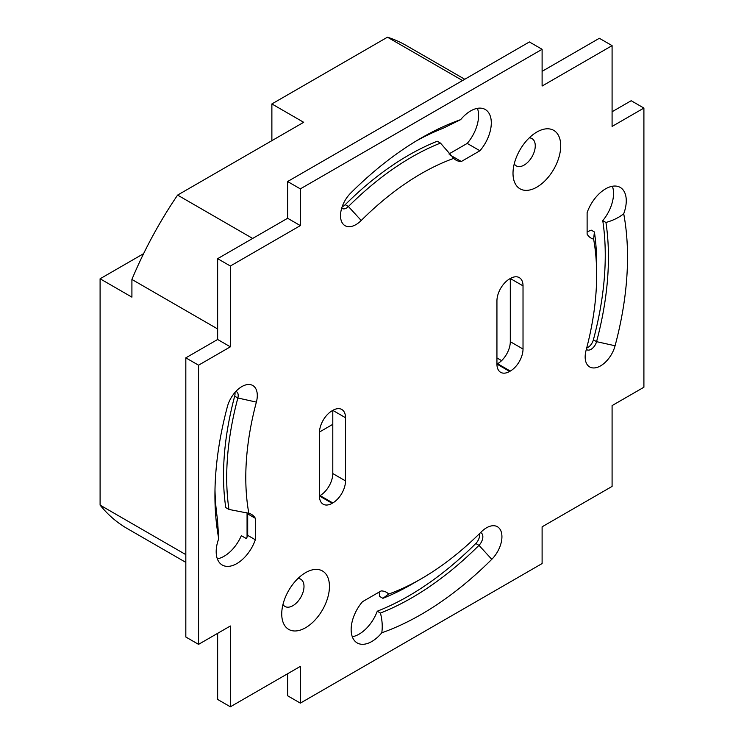 <?xml version="1.0" encoding="UTF-8"?>
<svg xmlns="http://www.w3.org/2000/svg" width="744" height="744" viewBox="0 0 744 744"><rect width="100%" height="100%" fill="white"/><g stroke="black" fill="none" stroke-linecap="round" stroke-linejoin="round"><path stroke-width="1.12" d="M271.876 140.672L271.876 103.937L303.682 122.304L177.593 195.095A278.926 161.039 120 0 0 131.911 279.446L217.639 328.941M177.593 195.095L252.672 238.443M131.911 279.446L131.911 297.144L100.096 278.777L143.592 253.667M185.823 562.38L127.168 528.51A278.926 161.039 -60 0 1 100.096 505.12L100.096 278.777M100.096 505.12L185.823 554.615M247.064 512.914L247.064 537.075M271.876 103.937L387.466 37.2A278.926 161.039 -60 0 1 406.084 45.403L464.749 79.264M332.791 424.331L319.446 432.041M387.466 37.2L462.536 80.547M496.936 357.938L501.605 360.635M341.719 208.115A8.323 4.808 -60 0 0 342.24 208.497A8.323 4.808 -60 0 0 348.415 206.516A261.6 151.041 120 0 1 440.467 143.09L453.766 158.37A248.105 143.248 -60 0 0 361.221 220.494A21.818 12.602 120 0 1 340.519 215.714A21.818 12.602 120 0 1 350.666 193.105A291.741 168.442 120 0 1 421.225 138.012A291.741 168.442 120 0 1 460.676 119.626L442.922 128.359A278.247 160.648 -60 0 0 416.398 140.858M342.166 206.748A8.323 4.808 120 0 0 345.235 204.674A261.6 151.041 -60 0 1 437.286 141.248L440.467 143.09M460.676 119.626A29.239 16.88 -60 0 1 485.246 109.489A29.239 16.88 -60 0 1 479.926 150.762L461.327 161.504L449.832 154.873M461.327 161.504A29.239 16.88 -60 0 1 456.007 160.137A29.239 16.88 -60 0 1 453.766 158.37M235.895 391.409A8.323 4.808 -60 0 1 236.49 391.67A8.323 4.808 -60 0 1 237.857 398.003A261.6 151.041 120 0 0 228.957 509.445L248.831 513.314A248.105 143.248 -60 0 1 256.373 402.104A21.818 12.602 120 0 0 241.874 386.573A21.818 12.602 120 0 0 227.376 406.661A291.741 168.442 120 0 0 214.932 495.318A291.741 168.442 120 0 0 218.736 538.675L217.425 518.931A278.247 160.648 -60 0 1 214.988 489.71M248.831 513.314A29.239 16.88 -60 0 1 251.481 514.374A29.239 16.88 -60 0 1 255.332 518.298L247.696 513.89L247.696 535.364A29.239 16.88 -60 0 1 246.422 538.619L241.335 535.68A29.239 16.88 120 0 1 217.341 558.828M246.813 512.57A29.239 16.88 -60 0 1 247.696 513.89M228.957 509.445L225.776 507.603A261.6 151.041 -60 0 1 234.676 396.171A8.323 4.808 120 0 0 234.937 392.479M615.083 345.765L596.567 341.663A278.247 160.648 -60 0 0 605.942 222.475C613.037 220.475 618.962 217.564 623.714 213.761A291.741 168.442 120 0 1 615.083 345.765A21.818 12.602 120 0 1 597.906 367.136A21.818 12.602 120 0 1 585.156 356.953A21.818 12.602 120 0 1 586.086 350.322A248.105 143.248 -60 0 0 596.66 274.927A248.105 143.248 -60 0 0 593.619 239.112L594.409 231.97L591.229 230.129A29.239 16.88 120 0 1 587.118 231.635M596.66 274.927L596.66 263.906A261.6 151.041 120 0 0 594.409 231.97M586.681 348.034A8.323 4.808 120 0 0 593.386 339.831L596.567 341.663A8.323 4.808 -60 0 1 586.876 349.745A8.323 4.808 -60 0 1 586.346 349.345M605.942 222.475L602.761 220.643A29.239 16.88 120 0 0 612.386 186.26M593.619 239.112A29.239 16.88 -60 0 1 590.969 238.052A29.239 16.88 -60 0 1 587.118 234.137L587.118 212.654A29.239 16.88 -60 0 1 620.208 187.404A29.239 16.88 -60 0 1 623.714 213.761M300.344 703.126L542.106 563.552L542.106 526.817L612.089 486.409L612.089 405.601L643.904 387.233L643.904 108.066L612.089 126.433L612.089 45.626L542.106 86.034L542.106 49.299L300.344 188.874L300.344 225.609L230.361 266.017L230.361 346.825L198.555 365.192L198.555 644.36L230.361 625.992L230.361 706.8L300.344 666.391L300.344 703.126L287.621 695.779L287.621 673.739M255.332 518.298L255.332 539.772A29.239 16.88 -60 0 1 222.242 565.021A29.239 16.88 -60 0 1 218.736 538.675M281.734 613.958A33.74 19.483 120 0 0 305.598 627.731A33.74 19.483 120 0 0 329.453 586.411A33.74 19.483 120 0 0 305.598 572.638A33.74 19.483 120 0 0 281.734 613.958M332.791 502.935L332.159 503.307L319.436 495.96L319.436 432.776A17.996 10.388 120 0 1 332.159 410.744L332.791 410.372L345.514 417.719A17.996 10.388 120 0 0 341.794 409.479A17.996 10.388 120 0 0 332.791 410.372L332.791 473.556A17.996 10.388 -60 0 1 320.069 495.588L332.791 502.935A17.996 10.388 120 0 0 345.514 480.903L332.791 473.556M345.514 417.719L345.514 480.903M320.069 495.588L319.436 495.96A17.996 10.388 120 0 0 323.156 504.2A17.996 10.388 120 0 0 332.159 503.307M510.3 371.07L509.659 371.442L496.936 364.095L496.936 300.911A17.996 10.388 120 0 1 509.659 278.87L510.3 278.507L523.023 285.854A17.996 10.388 120 0 0 519.293 277.614A17.996 10.388 120 0 0 510.3 278.507L510.3 341.682A17.996 10.388 -60 0 1 497.578 363.723L510.3 371.07A17.996 10.388 120 0 0 523.023 349.029L510.3 341.682M523.023 285.854L523.023 349.029M497.578 363.723L496.936 364.095A17.996 10.388 120 0 0 500.666 372.326A17.996 10.388 120 0 0 509.659 371.442M513.007 173.361A33.74 19.483 120 0 0 536.861 187.135A33.74 19.483 120 0 0 560.716 145.815A33.74 19.483 120 0 0 536.861 132.032A33.74 19.483 120 0 0 513.007 173.361M381.774 632.8A291.741 168.442 120 0 0 491.784 559.321A21.818 12.602 120 0 0 501.698 533.764A21.818 12.602 120 0 0 486.502 527.812A21.818 12.602 120 0 0 481.229 531.932A248.105 143.248 -60 0 1 421.225 578.795A248.105 143.248 -60 0 1 388.684 594.065A29.239 16.88 -60 0 0 386.443 592.298A29.239 16.88 -60 0 0 381.123 590.922L362.533 601.664A29.239 16.88 -60 0 0 357.204 642.946A29.239 16.88 -60 0 0 381.774 632.8C382.695 626.783 382.249 620.198 380.444 613.047L377.264 611.215A278.247 160.648 120 0 0 475.797 543.501A8.323 4.808 120 0 0 479.545 533.597M421.225 578.795L411.683 584.3A261.6 151.041 120 0 1 382.9 598.325L388.684 594.065M480.512 532.648A8.323 4.808 -60 0 1 481.126 532.909A8.323 4.808 -60 0 1 478.978 545.343A278.247 160.648 -60 0 1 380.444 613.047M382.9 598.325L379.719 596.483A29.239 16.88 120 0 0 378.966 592.168M217.639 633.339L217.639 699.453L230.361 706.8M198.555 644.36L185.823 637.013L185.823 357.845L217.639 339.478L217.639 258.67L230.361 266.017M542.106 49.299L529.384 41.952L287.621 181.527L287.621 218.262L217.639 258.67M542.106 71.34L599.366 38.279L612.089 45.626M643.904 108.066L631.182 100.719L612.089 111.74M448.939 153.962L467.204 143.415A29.239 16.88 120 0 0 477.425 108.336M352.303 636.743A29.239 16.88 120 0 0 377.264 611.215M282.98 604.454A15.745 9.095 120 0 0 300.743 597.386A15.745 9.095 120 0 0 297.991 578.469M514.244 163.857A15.745 9.095 120 0 0 532.006 156.779A15.745 9.095 120 0 0 529.254 137.863M593.386 339.831A278.247 160.648 120 0 0 602.761 220.643M479.926 150.762L467.204 143.415M255.332 539.772L247.696 535.364M185.823 357.845L198.555 365.192M217.639 339.478L230.361 346.825M287.621 218.262L300.344 225.609M287.621 181.527L300.344 188.874M345.235 204.674L348.415 206.516L361.221 220.494M234.676 396.171L237.857 398.003L256.373 402.104M475.797 543.501L478.978 545.343L491.784 559.321"/></g></svg>
